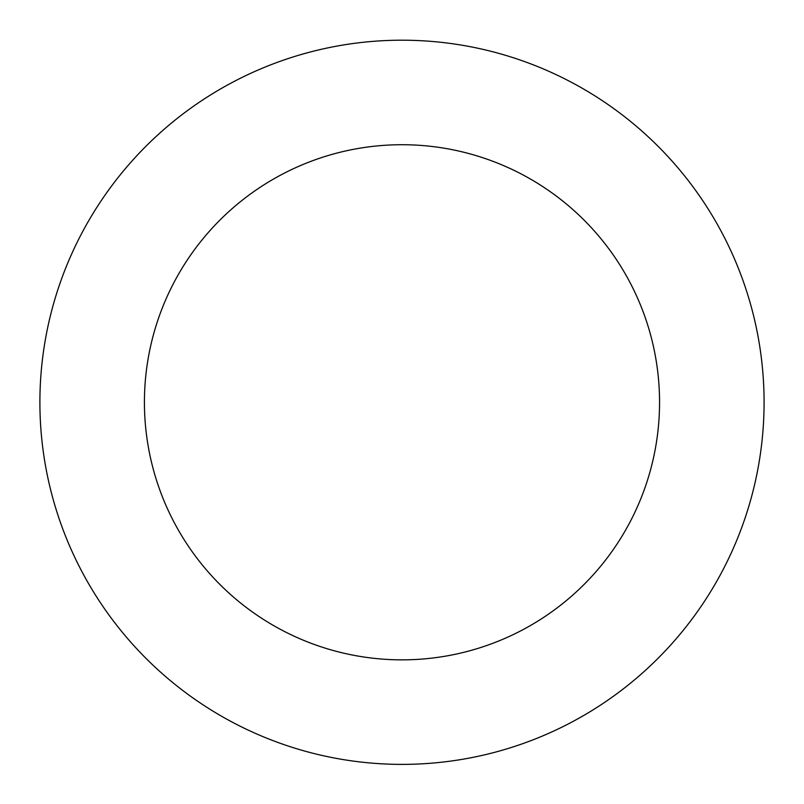 <?xml version="1.0" encoding="UTF-8"?>
<svg xmlns="http://www.w3.org/2000/svg" width="804" height="804" viewBox="0 0 804 804"><rect width="100%" height="100%" fill="white"/><g stroke="black" fill="none" stroke-linecap="round" stroke-linejoin="round"><path stroke-width="1.21" d="M643.11 672.425A362.091 362.091 0 0 0 515.374 58.411A362.091 362.091 0 0 0 47.486 476.038A362.091 362.091 0 0 0 643.11 672.425M573.503 594.437A257.561 257.561 0 0 0 482.641 157.674A257.561 257.561 0 0 0 149.825 454.752A257.561 257.561 0 0 0 573.503 594.437"/></g></svg>
